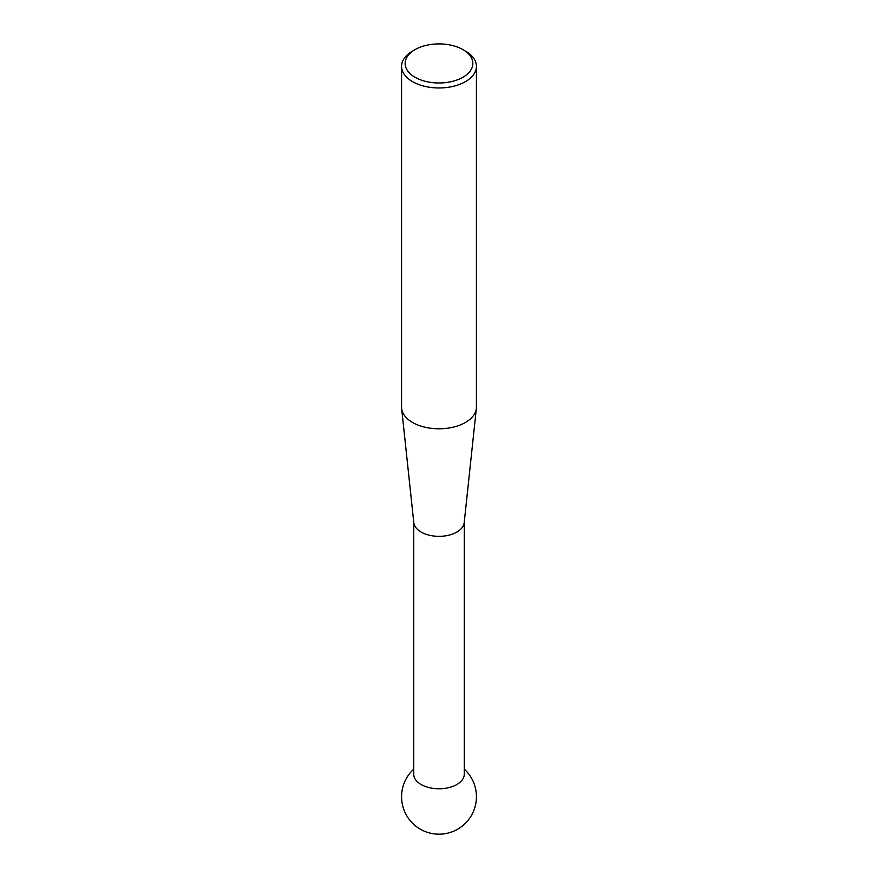 <?xml version="1.0" encoding="UTF-8"?>
<svg xmlns="http://www.w3.org/2000/svg" width="878" height="878" viewBox="0 0 878 878"><rect width="100%" height="100%" fill="white"/><g stroke="black" fill="none" stroke-linecap="round" stroke-linejoin="round"><path stroke-width="1.32" d="M476.348 408.511L464.21 522.651A25.264 14.586 180 0 1 447.945 535.393A25.264 14.586 180 0 1 421.144 532.068A25.264 14.586 180 0 1 413.79 522.651L401.652 408.511A37.425 21.61 0 0 0 412.539 422.461A37.425 21.61 0 0 0 452.258 427.388A37.425 21.61 0 0 0 476.348 408.511A37.425 21.61 0 0 0 476.425 407.183L476.425 66.355A37.425 21.61 180 0 1 453.322 86.318A37.425 21.61 180 0 1 412.539 81.632A37.425 21.61 180 0 1 401.575 66.355A37.425 21.61 180 0 1 412.539 51.078L415.064 49.629A33.858 19.546 0 0 0 415.064 77.264A33.858 19.546 0 0 0 462.936 77.264A33.858 19.546 0 0 0 462.936 49.629L465.461 51.078A37.425 21.61 180 0 1 476.425 66.355M464.264 522.212L464.264 774.209A25.264 14.586 180 0 1 456.856 784.515A25.264 14.586 180 0 1 421.144 784.515A25.264 14.586 180 0 1 413.736 774.209L413.736 522.212M401.575 66.355L401.575 407.183A37.425 21.61 0 0 0 401.652 408.511M465.461 51.078L462.936 49.629A33.858 19.546 0 0 0 415.064 49.629M413.736 769.139A37.425 37.425 0 0 0 457.712 829.161A37.425 37.425 0 0 0 464.264 769.139"/></g></svg>
